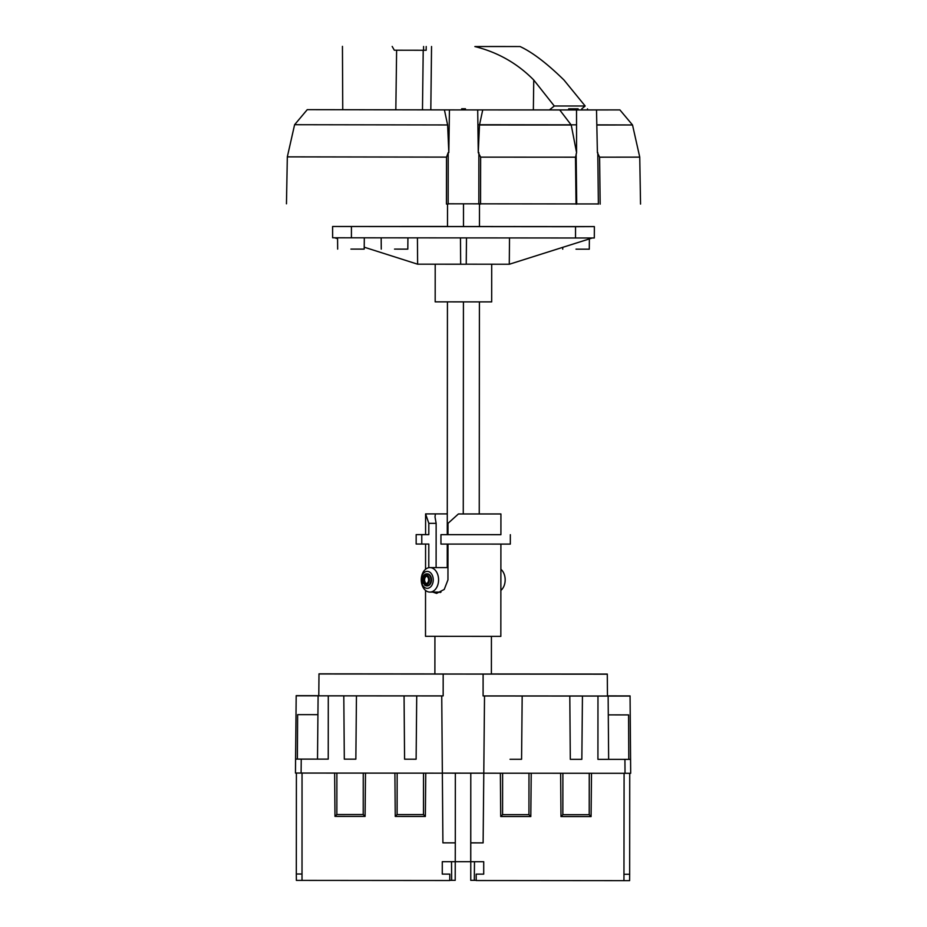 <?xml version="1.0" encoding="UTF-8"?>
<svg xmlns="http://www.w3.org/2000/svg" width="927" height="927" viewBox="0 0 927 927"><rect width="100%" height="100%" fill="white"/><g stroke="black" fill="none" stroke-linecap="round" stroke-linejoin="round"><path stroke-width="1.39" d="M394.554 226.536L375.725 226.512L394.554 226.536M575.54 226.686L332.596 226.489L332.642 237.787L332.596 226.489L332.642 237.787L575.528 237.984L575.54 226.686L594.369 226.594L340.881 226.489L510.568 226.582L479.468 226.524L479.479 204.091M332.596 226.489L447.498 226.466M575.528 237.984L594.3 237.984L594.369 226.686L594.3 237.984M407.915 237.857L407.81 249.131L394.531 249.108M364.311 237.833L364.195 249.12L350.927 249.096M589.375 238.911L589.282 249.189L576.003 249.166M334.682 237.799L337.567 238.714M364.218 247.196L417.544 264.172L460.673 264.241L460.464 237.903M417.428 237.81L417.625 264.172M466.49 237.903L466.235 264.241L435.203 264.183L460.673 264.183M466.235 264.183L509.363 264.241L592.26 237.996M509.514 237.88L509.282 264.241M435.18 301.854L435.203 264.218L435.18 301.854L491.681 301.889L491.704 264.253L491.681 301.889M479.247 513.964L479.41 301.901M447.243 567.602L447.266 544.091M447.266 534.659L447.44 301.878M463.268 513.964L463.43 301.889M500.893 569.294A12.236 8.656 90 0 1 505.169 579.85A12.236 8.656 90 0 1 500.87 590.418M429.931 567.602A12.236 8.656 -90 0 0 429.919 567.602A12.236 8.656 -90 0 0 421.264 579.85A12.236 8.656 -90 0 0 429.908 592.086A12.236 8.656 -90 0 0 429.919 592.086A12.236 8.656 -90 0 0 438.575 579.85A12.236 8.656 -90 0 0 429.931 567.602M427.266 571.38A8.47 5.991 90 0 1 433.257 579.862A8.47 5.991 90 0 1 427.254 588.321A8.47 5.991 -90 0 1 421.264 579.85L421.264 579.85A8.47 5.991 -90 0 1 427.266 571.38M424.636 583.141L424.242 584.126A4.902 3.465 -90 0 0 429.328 580.765A4.902 3.465 -90 0 0 428.193 576.142A4.902 3.465 -90 0 0 422.527 578.923A4.902 3.465 -90 0 0 423.175 582.828L423.813 582.133A3.766 2.665 90 0 1 423.535 578.181A3.766 2.665 90 0 1 425.922 576.084A3.766 2.665 90 0 1 428.587 579.85A3.766 2.665 90 0 1 425.922 583.616A3.766 2.665 90 0 1 424.636 583.141L425.957 583.141A3.766 2.665 -90 0 0 426.594 583.5M426.594 576.2A3.766 2.665 -90 0 0 425.145 582.133L423.871 583.512L423.175 582.828M426.988 573.836A6.026 4.264 90 0 1 427.254 573.825A6.026 4.264 90 0 1 431.518 579.85A6.026 4.264 90 0 1 427.254 585.876A6.026 4.264 90 0 1 426.988 585.864M423.813 582.133L425.145 582.133M423.338 583.512A6.026 4.264 -90 0 1 422.469 579.85A6.026 4.264 -90 0 1 426.721 573.825A6.026 4.264 -90 0 1 430.985 579.85A6.026 4.264 -90 0 1 426.721 585.876A6.026 4.264 -90 0 1 424.647 585.111L424.242 584.126M479.468 226.559L447.498 226.524L447.521 204.067M598.378 203.952L448.17 203.801M576.119 155.018L576.687 204.125L576.038 204.125L575.493 157.486L576.571 152.642L576.524 109.965L619.885 109.896L461.692 109.907L461.692 108.76L465.458 108.772L461.692 108.76L461.692 109.907L307.254 109.653L449.433 109.896L448.819 152.584L448.204 152.573L448.158 204.067M478.842 203.824L576.687 203.928M576.524 109.965L559.723 109.942L571.229 125.018L479.491 124.983L482.735 109.907L477.706 109.919L478.262 152.596L480.638 157.138L575.528 157.184M571.229 125.018L576.571 152.642M478.262 152.596L479.491 124.983M477.706 109.919L449.433 109.896M478.842 204.091L478.877 152.596M444.415 109.884L447.625 124.96L448.819 152.584M559.723 109.942L482.735 109.907M596.826 125.018L632.515 124.971L596.826 124.867M576.536 124.832L477.903 124.728M307.254 109.653L294.601 124.716L447.625 124.96M596.513 109.965L597.394 152.642L599.607 157.184L639.746 157.126L640.534 204.079M294.601 124.716L287.324 156.86L446.524 157.115L448.204 152.573M597.788 152.642L598.378 204.125M446.443 204.067L446.524 157.115M578.1 108.818L568.68 108.818L578.1 108.818M500.024 46.489L474.867 46.547C497.811 52.271 517.44 63.43 533.755 80.023L554.288 106.002L549.375 109.942M581.774 108.818L585.169 106.002L554.288 106.002M474.867 46.547L520.082 46.547C532.388 52.271 547.034 63.43 563.987 80.023L585.169 106.002M499.977 46.501L520.082 46.547M342.445 46.362L342.747 109.757M423.593 46.489L423.558 50.255L394.323 50.209L392.179 46.443M426.211 46.501L426.177 50.267L423.558 50.255M480.557 204.091L480.638 157.138M463.488 226.559L463.5 204.079M532.411 226.57L513.581 226.547L532.411 226.57M630.128 703.164L630.07 695.922L607.463 695.899L630.07 695.922M630.569 759.19L630.128 703.616M607.463 695.899L607.289 674.068L491.391 673.975M621.299 773.292L630.684 773.303L630.07 696.073L625.088 695.922M363.257 773.106L363.222 814.532L365.087 816.409L365.493 773.106L302.04 773.06L302.017 880.407L449.746 880.523L449.804 874.115L442.272 874.103L442.283 861.681L470.719 861.693L470.731 842.863L483.118 842.875L470.731 842.863L470.789 773.188L483.79 773.199L483.118 842.875L483.79 773.153L442.353 773.118L441.739 695.899L442.909 842.852L455.296 842.852L455.203 880.326L451.658 880.326L451.519 861.681M562.886 773.257L562.851 814.682L560.986 816.56L560.638 773.257L624.091 773.303L623.952 880.65L476.223 880.534L476.177 874.138L483.709 874.138L483.72 861.716L470.719 861.704L470.789 773.176L455.342 773.164L455.296 842.852L442.909 842.852M295.458 772.851L295.586 758.935M434.89 673.941L318.992 673.848L318.784 695.806L296.188 695.656L318.784 695.69M296.188 695.656L296.119 702.921M476.223 880.337L470.765 880.337L470.789 773.176M474.311 880.337L474.485 861.704M484.52 695.934L483.79 773.199L484.52 695.934L483.094 695.934L607.463 696.026M625.088 696.05L607.463 696.038M630.07 696.073L608.135 696.05L608.645 759.352L630.569 759.352M597.973 696.061L608.135 696.061L608.645 759.34L597.927 759.34L597.973 696.061L569.804 696.038L570.302 759.329L569.804 696.038L484.52 695.98M528.181 695.992L503.535 695.968L528.181 695.992M588.448 696.038L563.801 696.015L588.448 696.038M560.638 773.257L531.229 773.234L530.812 816.536L500.719 816.513L500.371 773.211L531.229 773.234M500.371 773.211L483.79 773.199M521.577 759.283L510.035 759.271L521.577 759.283L522.179 696.003L521.577 759.283M581.843 759.329L570.302 759.317L581.843 759.329L582.446 696.05L581.843 759.329M630.684 773.303L630.569 759.364L597.927 759.34M624.091 773.303L625.03 773.303L624.925 759.364M560.986 816.56L591.078 816.571L591.496 773.28M624.01 874.277L629.665 874.242L629.734 774.045M628.587 714.902L608.286 714.879L628.587 714.902L628.784 759.352M623.952 880.65L629.607 880.65L629.665 874.242M476.177 874.138L483.709 874.138M455.342 773.164L442.353 773.118M334.647 773.083L334.983 816.386L365.087 816.409M365.493 773.106L394.902 773.13L395.25 816.432L425.354 816.455L425.76 773.153L442.353 773.164L442.909 842.84M302.04 773.06L295.458 773.048L295.586 759.109L328.239 759.132L295.586 759.097L296.188 695.818L318.112 695.829L317.509 759.12L318.112 695.829L328.285 695.853L328.239 759.132L328.285 695.853M404.068 695.922L416.721 695.922L416.119 759.213L404.578 759.201L404.068 695.922L356.455 695.887L355.852 759.167L344.311 759.155L343.801 695.876L328.285 695.864M404.068 695.91L404.578 759.19L416.119 759.201L416.721 695.922L441.739 695.945M425.76 773.153L394.902 773.13M301.97 874.022L296.316 873.999L296.397 773.593M302.017 880.407L296.373 880.395L296.316 873.999M449.804 874.115L442.272 874.08M301.159 695.667L296.188 695.818M304.832 773.06L301.101 773.048L301.24 759.12M449.746 880.314L451.658 880.314M296.119 703.361L295.458 772.863M607.289 674.184L443.176 674.056L443.164 695.899L301.159 695.806M483.106 674.091L483.094 695.934M441.739 695.899L443.164 695.899L443.176 674.056L318.992 673.964M491.426 636.385L491.391 674.033L471.101 674.045L434.89 673.987L434.925 636.351M356.455 695.876L343.801 695.864L344.311 759.143L355.852 759.155L356.455 695.876M398.065 695.887L422.712 695.91L398.065 695.887M337.799 695.841L362.457 695.864L337.799 695.841M297.637 714.647L317.938 714.671L297.637 714.647L297.37 759.097M500.904 544.114L500.835 636.374L425.505 636.316L425.539 590.406M510.337 534.682L510.325 544.103L440.951 544.079L440.951 534.659L500.916 534.659M500.928 513.964L458.401 513.964L500.928 513.964L500.916 534.682L440.951 534.659M458.401 513.964L447.996 523.361L447.984 534.659M447.984 544.091L447.95 579.862L444.242 589.433L436.582 593.407L432.782 592.086M436.142 523.338L428.819 523.338L425.597 513.906L447.289 513.894L435.4 513.906L435.006 516.907L436.142 523.338L436.107 567.602M440.163 592.55L439.549 592.086M435.4 513.906L425.91 513.906M428.784 567.718L428.807 544.056L421.773 544.056L421.773 534.636L428.807 534.636L428.819 523.338M421.773 544.056L416.153 544.033L416.165 534.612L421.773 534.636M428.807 534.636L425.586 534.624L425.597 513.906M425.586 534.601L416.165 534.612M423.523 773.153L423.488 814.578L397.115 814.566L397.15 773.13M397.115 814.566L395.25 816.432M423.488 814.578L425.354 816.455M363.222 814.532L336.86 814.52L336.883 773.083M336.86 814.52L334.983 816.386M500.719 816.513L502.585 814.636L502.619 773.211M502.585 814.636L528.946 814.659L528.981 773.234M528.946 814.659L530.812 816.536M562.851 814.682L589.213 814.706L589.248 773.28M589.213 814.706L591.078 816.571M351.414 237.822L351.426 226.524M599.607 157.184L600.163 204.125M533.361 109.931L533.755 80.023M430.812 109.861L431.542 46.501M396.617 50.22L395.829 109.826M423.21 50.255L422.48 109.861M630.569 759.167L630.684 773.106M381.264 249.108L381.171 237.845M337.66 249.096L337.567 237.799M562.735 249.166L562.712 247.347M429.919 567.602L447.961 567.602M429.919 592.086L441.032 592.086M576.142 153.917L576.721 204.125M619.885 109.896L632.515 124.971L639.746 157.126M287.324 156.86L286.466 203.813M568.68 109.942L568.68 108.818M587.509 109.954L587.509 108.83M425.574 544.056L425.551 569.282"/></g></svg>
